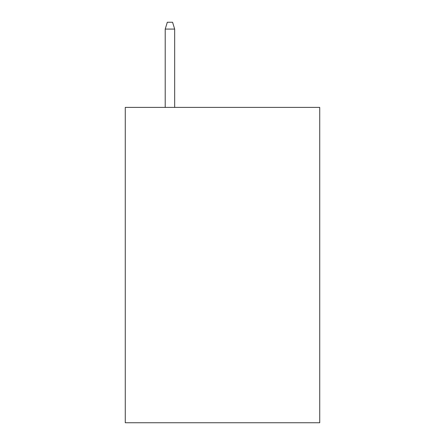 <?xml version="1.0" encoding="UTF-8"?>
<svg xmlns="http://www.w3.org/2000/svg" width="445" height="445" viewBox="0 0 445 445"><rect width="100%" height="100%" fill="white"/><g stroke="black" fill="none" stroke-linecap="round" stroke-linejoin="round"><path stroke-width="0.67" d="M319.732 107.395L319.732 422.75L125.267 422.75L125.267 107.395L319.732 107.395M174.674 107.395L174.674 29.081L165.212 29.081L165.212 107.395M165.212 29.081L167.314 22.25L172.571 22.25L174.674 29.081"/></g></svg>

